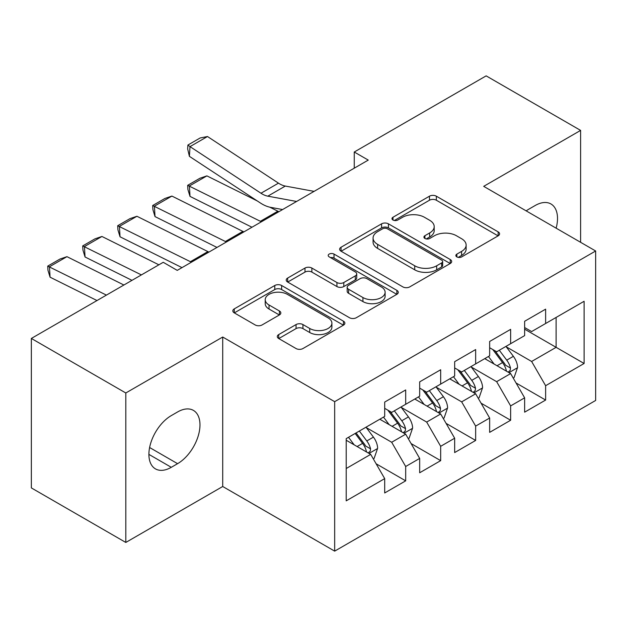 <?xml version="1.0" encoding="UTF-8"?>
<svg xmlns="http://www.w3.org/2000/svg" width="627" height="627" viewBox="0 0 627 627"><rect width="100%" height="100%" fill="white"/><g stroke="black" fill="none" stroke-linecap="round" stroke-linejoin="round"><path stroke-width="0.94" d="M456.864 256.905A3.401 1.959 0 0 0 461.668 256.905L498.151 235.838A4.859 2.806 0 0 0 499.578 233.855A4.859 2.806 0 0 0 498.151 231.872L436.345 196.188A4.859 2.806 0 0 0 429.471 196.188L392.988 217.248A3.401 1.959 0 0 0 391.993 218.635A3.401 1.959 0 0 0 392.988 220.022A3.401 1.959 0 0 0 397.792 220.022L402.518 217.303A15.542 8.974 0 0 1 424.495 217.303L429.644 220.273A15.542 8.974 0 0 1 434.197 226.621A15.542 8.974 0 0 1 429.644 232.962L424.926 235.689A3.401 1.959 0 0 0 423.93 237.077A3.401 1.959 0 0 0 424.926 238.464A3.401 1.959 0 0 0 429.73 238.464L434.456 235.736A15.542 8.974 0 0 1 456.432 235.736L461.582 238.715A15.542 8.974 0 0 1 466.135 245.055A15.542 8.974 0 0 1 461.582 251.403L456.864 254.123A3.401 1.959 0 0 0 455.86 255.51A3.401 1.959 0 0 0 456.864 256.905L456.864 254.123M278.725 334.567A4.859 2.806 0 0 0 277.299 336.55A4.859 2.806 0 0 0 278.725 338.533L296.062 348.549A4.859 2.806 0 0 0 302.935 348.549L343.455 325.154A4.859 2.806 0 0 0 344.874 323.171A4.859 2.806 0 0 0 343.455 321.189L281.641 285.504A4.859 2.806 0 0 0 274.775 285.504L234.255 308.892A4.859 2.806 0 0 0 232.829 310.874A4.859 2.806 0 0 0 234.255 312.857L255.197 324.951A4.859 2.806 0 0 0 262.07 324.951L279.407 314.942A4.859 2.806 0 0 0 280.833 312.959A4.859 2.806 0 0 0 279.407 310.976L269.022 304.981A12.995 7.5 0 0 1 265.221 299.675A12.995 7.5 0 0 1 273.239 292.746A12.995 7.5 0 0 1 287.393 294.377L328.086 317.865A12.995 7.5 0 0 1 331.895 323.171A12.995 7.5 0 0 1 323.869 330.1A12.995 7.5 0 0 1 309.714 328.47L302.935 324.559A4.859 2.806 0 0 0 296.062 324.559L278.725 334.567L278.725 338.533M125.808 392.98L125.808 542.449L222.718 486.497L222.718 337.028L125.808 392.98L31.35 338.447L163.239 262.298L177.237 270.378L368.253 160.097L354.255 152.016L354.255 168.177M222.718 337.028L334.669 401.664L595.65 250.988L595.65 400.457L334.669 551.133L334.669 401.664M580.61 242.304L580.61 130.4L483.699 186.352L595.65 250.988M580.61 130.4L486.152 75.867L354.255 152.016M402.863 286.892A4.859 2.806 0 0 0 409.729 286.892L450.249 263.497A4.859 2.806 0 0 0 451.675 261.514A4.859 2.806 0 0 0 450.249 259.531L388.434 223.839A4.859 2.806 0 0 0 381.569 223.839L341.049 247.234A4.859 2.806 0 0 0 339.63 249.217A4.859 2.806 0 0 0 341.049 251.2L402.863 286.892M330.562 257.634A3.401 1.959 0 0 1 334.011 258.12L334.011 254.076L396.852 290.356A4.859 2.806 0 0 1 398.27 292.339A4.859 2.806 0 0 1 396.852 294.322L356.332 317.717A4.859 2.806 0 0 1 349.466 317.717L287.652 282.032L287.652 278.067A4.859 2.806 0 0 0 286.225 280.05A4.859 2.806 0 0 0 287.652 282.032M287.652 278.067L304.996 268.05A4.859 2.806 0 0 1 311.862 268.05L336.926 282.526A4.859 2.806 0 0 0 343.8 282.526L355.297 275.888A4.859 2.806 0 0 0 356.724 273.905A4.859 2.806 0 0 0 355.297 271.922L329.199 256.851A3.401 1.959 0 0 1 328.203 255.463A3.401 1.959 0 0 1 330.304 253.653A3.401 1.959 0 0 1 334.011 254.076M556.118 317.434L584.105 301.281L545.623 323.501L545.623 309.158L524.634 321.275L524.634 335.617L510.637 343.698L510.637 329.355L489.648 341.472L489.648 355.815L475.65 363.895L475.65 349.552L454.661 361.669L454.661 376.012L440.671 384.092L440.671 369.75L419.675 381.867L419.675 396.209L405.685 404.29L405.685 389.947L384.696 402.072L384.696 416.406L346.214 438.626L346.214 500.84L384.696 478.62L370.698 454.379L346.214 440.24M584.105 301.281L584.105 363.488L545.623 385.707L531.625 361.473L506.263 346.825M516.06 382.979L545.623 400.05L545.623 385.707M545.623 400.05L524.634 412.166L524.634 397.832L510.637 405.904L496.647 381.671L471.277 367.022M481.074 403.177L510.637 420.247L510.637 405.904M510.637 420.247L489.648 432.364L489.648 418.029L475.65 426.101L461.66 401.868L436.298 387.22M446.095 423.382L475.65 440.444L475.65 426.101M475.65 440.444L454.661 452.569L454.661 438.226L440.671 446.306L426.673 422.065L401.311 407.425M411.108 443.579L440.671 460.641L440.671 446.306M440.671 460.641L419.675 472.766L419.675 458.423L405.685 466.504L391.687 442.262L366.325 427.622M376.122 463.776L405.685 480.838L405.685 466.504M405.685 480.838L384.696 492.963L384.696 478.62M384.696 408.334L391.687 412.37L405.685 404.29M346.214 468.518L370.698 454.379M419.675 388.129L426.673 392.173L440.671 384.092M391.687 442.262L405.685 434.182L379.797 419.236M419.675 458.423L405.685 434.182M454.661 367.931L461.66 371.976L475.65 363.895M426.673 422.065L440.671 413.985L414.776 399.038M454.661 438.226L440.671 413.985M489.648 347.734L496.647 351.778L510.637 343.698M461.66 401.868L475.65 393.787L449.763 378.841M489.648 418.029L475.65 393.787M524.634 327.537L531.625 331.573L545.623 323.501M496.647 381.671L510.637 373.59L484.749 358.644M524.634 397.832L510.637 373.59M31.35 338.447L31.35 487.916L125.808 542.449M222.718 486.497L334.669 551.133M524.634 329.151L556.118 347.334L556.118 317.442M531.625 361.473L556.118 347.334L584.105 363.488M556.141 228.173A31.663 18.285 120 0 0 550.961 203.971A31.663 18.285 120 0 0 535.129 205.538L528.827 209.175A31.663 18.285 120 0 0 526.186 210.884M171.289 415.599A31.663 18.285 120 0 0 150.605 443.501A31.663 18.285 120 0 0 155.457 468.878A31.663 18.285 120 0 0 171.289 467.311L177.582 463.674A31.663 18.285 120 0 0 198.273 435.773A31.663 18.285 120 0 0 193.414 410.395A31.663 18.285 120 0 0 177.582 411.963L171.289 415.599M458.219 257.383L461.582 255.44A15.542 8.974 0 0 0 466.135 249.099L466.135 245.055M434.197 226.621L434.197 230.658A15.542 8.974 0 0 1 429.644 236.998L426.282 238.942M498.089 235.877L436.345 200.225A4.859 2.806 0 0 0 429.471 200.225L394.344 220.508M450.186 263.528L388.434 227.883A4.859 2.806 0 0 0 381.569 227.883L341.112 251.239M441.667 262.901A3.401 1.959 0 0 0 442.662 261.514A3.401 1.959 0 0 0 441.667 260.127L387.408 228.8A3.401 1.959 0 0 0 382.603 228.8L377.619 231.677A15.542 8.974 0 0 0 373.073 238.017A15.542 8.974 0 0 0 377.619 244.365L414.706 265.777A15.542 8.974 0 0 0 436.682 265.777L441.667 262.901L441.667 266.937A3.401 1.959 0 0 0 442.662 265.55L442.662 261.514M373.073 238.017L373.073 242.061A15.542 8.974 0 0 0 377.619 248.402L377.619 244.365M441.667 266.937L436.682 269.814A15.542 8.974 0 0 1 414.706 269.814L377.619 248.402M287.715 282.072L304.996 272.094L304.996 268.05M356.724 273.905L356.724 277.941A4.859 2.806 0 0 1 355.297 279.924L343.8 286.563A4.859 2.806 0 0 1 336.926 286.563L311.862 272.094A4.859 2.806 0 0 0 304.996 272.094M334.011 258.12L396.789 294.361M362.939 297.543A12.995 7.5 0 0 0 377.101 299.173A12.995 7.5 0 0 0 385.119 292.245A12.995 7.5 0 0 0 381.31 286.939L366.975 278.662A4.859 2.806 0 0 0 360.11 278.662L348.604 285.301A4.859 2.806 0 0 0 347.186 287.284A4.859 2.806 0 0 0 348.604 289.266L362.939 297.543L362.939 301.587A12.995 7.5 0 0 0 377.101 303.209A12.995 7.5 0 0 0 385.119 296.281L385.119 292.245M347.186 287.284L347.186 291.328A4.859 2.806 0 0 0 348.604 293.311L348.604 289.266M362.939 301.587L348.604 293.311M331.895 323.171L331.895 327.208A12.995 7.5 0 0 1 323.869 334.136A12.995 7.5 0 0 1 309.714 332.514L302.935 328.595A4.859 2.806 0 0 0 296.062 328.595L278.788 338.572M265.221 299.675L265.221 303.719A12.995 7.5 0 0 0 269.022 309.017L269.022 304.981M279.344 314.981L269.022 309.017M343.392 325.186L281.641 289.541A4.859 2.806 0 0 0 274.775 289.541L234.318 312.897M513.223 378.073L514.069 377.587L517.565 367.493A13.112 7.571 -120 0 0 513.38 356.324L505.95 346.402M206.894 175.873L189.401 185.968L190.005 196.392L187.904 189.495L187.669 185.326L199.911 178.256L206.894 175.873L257.336 200.977M269.798 207.176L277.863 211.197A37.111 21.42 60 0 1 278.85 211.707M494.107 364.044L488.457 356.504M187.669 185.326L260.37 221.292A37.111 21.42 60 0 1 261.357 221.809M251.96 227.233L190.005 196.392M485.815 359.255L485.173 358.401M508.168 372.164L510.198 370.338L510.488 368.049A13.112 7.571 -120 0 0 506.734 360.164L499.304 350.242M495.056 350.861L504.241 363.111A6.678 3.856 60 0 1 505.448 365.141L510.488 368.049M492.751 349.529L502.533 362.586A13.112 7.571 60 0 1 506.287 370.471L506.553 371.231M296.595 201.463L267.815 196.165A24.735 14.28 60 0 1 260.973 193.241L190.005 146.616L189.401 156.342L260.37 202.976A37.111 21.42 -120 0 0 270.637 207.349L282.581 209.551M314.088 191.368L285.309 186.062A24.735 14.28 60 0 1 278.466 183.147L207.49 136.521L190.005 146.616L187.904 145.041L200.154 137.971L207.49 136.521M189.401 156.342L187.669 148.936L187.904 145.041M478.244 398.27L479.083 397.784L482.578 387.69A13.112 7.571 -120 0 0 478.393 376.521L470.963 366.599M171.908 196.071L154.414 206.165L155.018 216.589L152.925 209.692L152.682 205.523L164.925 198.453L171.908 196.071L242.884 231.394A37.111 21.42 60 0 1 243.864 231.904M459.121 384.241L453.47 376.702M152.682 205.523L225.391 241.497A37.111 21.42 60 0 1 226.378 242.006M216.981 247.43L155.018 216.589M450.829 379.453L450.186 378.598M473.181 392.361L475.211 390.535L475.501 388.246A13.112 7.571 -120 0 0 471.747 380.362L464.317 370.439M460.077 371.059L469.255 383.309A6.678 3.856 60 0 1 470.469 385.339L475.501 388.246M457.765 369.726L467.546 382.783A13.112 7.571 60 0 1 471.3 390.668L471.567 391.428M443.258 418.468L444.096 417.982L447.592 407.887A13.112 7.571 -120 0 0 443.407 396.719L435.977 386.796M136.921 216.268L119.428 226.363L120.031 236.787L117.939 229.89L117.696 225.72L129.946 218.651L136.921 216.268L207.898 251.592A37.111 21.42 60 0 1 208.885 252.101M424.134 404.439L418.483 396.899M117.696 225.72L190.404 261.694A37.111 21.42 60 0 1 191.392 262.204M181.995 267.627L120.031 236.787M415.842 399.65L415.199 398.796M438.195 412.558L440.232 410.732L440.515 408.443A13.112 7.571 -120 0 0 436.76 400.559L429.33 390.637M425.09 391.256L434.268 403.506A6.678 3.856 60 0 1 435.483 405.536L440.515 408.443M422.786 389.923L432.567 402.981A13.112 7.571 60 0 1 436.321 410.865L436.58 411.625M408.271 438.665L409.11 438.187L412.613 428.084A13.112 7.571 -120 0 0 408.428 416.916L400.99 407.001M101.935 236.465L84.449 246.56L85.045 256.984L82.952 250.087L82.709 245.917L94.959 238.848L101.935 236.465L158.89 264.813M389.148 424.636L383.505 417.096M82.709 245.917L141.396 274.908M131.976 280.347L85.045 256.984M380.863 419.855L380.221 418.993M403.216 432.755L405.246 430.929L405.528 428.641A13.112 7.571 -120 0 0 401.782 420.756L394.344 410.834M390.104 411.453L399.281 423.711A6.678 3.856 60 0 1 400.496 425.733L405.528 428.641M387.799 410.121L397.581 423.178A13.112 7.571 60 0 1 401.335 431.062L401.601 431.823M373.292 458.87L374.131 458.384L377.626 448.281A13.112 7.571 -120 0 0 373.441 437.121L366.011 427.199M66.956 256.662L49.462 266.765L50.066 277.181L47.965 270.284L47.73 266.114L59.973 259.045L66.956 256.662L123.903 285.011M354.169 444.833L348.518 437.293M47.73 266.114L106.41 295.105M96.997 300.545L50.066 277.181M368.229 452.953L370.259 451.126L370.549 448.838A13.112 7.571 -120 0 0 366.795 440.953L359.365 431.031M356.081 432.928L364.303 443.908A6.678 3.856 60 0 1 365.51 445.938L370.549 448.838M355.164 433.461L362.594 443.375A13.112 7.571 60 0 1 366.348 451.268L366.615 452.02M461.582 255.44L461.582 251.403M424.926 238.464L424.926 235.689M429.644 236.998L429.644 232.962M392.988 220.022L392.988 217.248M429.471 200.225L429.471 196.188M436.345 200.225L436.345 196.188M498.151 235.838L498.151 231.872M341.049 251.2L341.049 247.234M381.569 227.883L381.569 223.839M388.434 227.883L388.434 223.839M450.249 263.497L450.249 259.531M414.706 269.814L414.706 265.777M436.682 269.814L436.682 265.777M311.862 272.094L311.862 268.05M336.926 286.563L336.926 282.526M343.8 286.563L343.8 282.526M355.297 279.924L355.297 275.888M396.852 294.322L396.852 290.356M296.062 328.595L296.062 324.559M302.935 328.595L302.935 324.559M309.714 332.514L309.714 328.47M279.407 314.942L279.407 310.976M234.255 312.857L234.255 308.892M274.775 289.541L274.775 285.504M281.641 289.541L281.641 285.504M343.455 325.154L343.455 321.189M148.897 454.379L171.289 467.311M149.61 447.521L177.582 463.674M508.991 372.642L517.479 367.743M506.734 360.164L513.38 356.324M497.054 365.745L502.533 362.586M277.863 211.197L260.37 221.292M267.815 196.165L285.309 186.062M260.973 193.241L278.466 183.147M474.012 392.839L482.492 387.941M471.747 380.362L478.393 376.521M462.075 385.95L467.546 382.783M242.884 231.394L225.391 241.497M439.025 413.036L447.506 408.138M436.76 400.559L443.407 396.719M427.089 406.147L432.567 402.981M207.898 251.592L190.404 261.694M404.039 433.233L412.527 428.335M401.782 420.756L408.428 416.916M392.102 426.344L397.581 423.178M369.052 453.431L377.54 448.532M366.795 440.953L373.441 437.121M357.116 446.542L362.594 443.375"/></g></svg>
